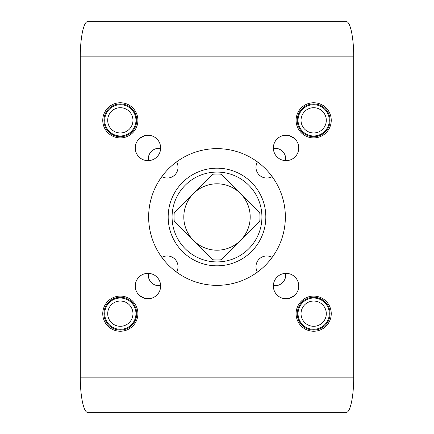 <?xml version="1.0" encoding="UTF-8"?>
<svg xmlns="http://www.w3.org/2000/svg" width="434" height="434" viewBox="0 0 434 434"><rect width="100%" height="100%" fill="white"/><g stroke="black" fill="none" stroke-linecap="round" stroke-linejoin="round"><path stroke-width="0.65" d="M80.29 56.854C80.209 38.062 83.697 21.304 87.614 21.7L346.386 21.7C350.303 21.304 353.791 38.062 353.71 56.854L353.71 377.146C353.791 395.938 350.303 412.696 346.386 412.3L87.614 412.3C83.697 412.696 80.209 395.938 80.29 377.146L80.29 56.854L353.71 56.854M273.355 147.951A12.694 12.694 0 0 1 292.397 136.96A12.694 12.694 0 0 1 292.397 158.947A12.694 12.694 0 0 1 273.355 147.951M273.355 286.049A12.694 12.694 0 0 1 292.397 275.053A12.694 12.694 0 0 1 292.397 297.04A12.694 12.694 0 0 1 273.355 286.049M135.256 286.049A12.694 12.694 0 0 1 154.298 275.053A12.694 12.694 0 0 1 154.298 297.04A12.694 12.694 0 0 1 135.256 286.049M135.256 147.951A12.694 12.694 0 0 1 154.298 136.96A12.694 12.694 0 0 1 154.298 158.947A12.694 12.694 0 0 1 135.256 147.951M296.091 120.332A17.577 17.577 0 0 1 322.457 105.109A17.577 17.577 0 0 1 322.457 135.554A17.577 17.577 0 0 1 296.091 120.332M296.091 313.668A17.577 17.577 0 0 1 322.457 298.446A17.577 17.577 0 0 1 322.457 328.891A17.577 17.577 0 0 1 296.091 313.668M102.755 313.668A17.577 17.577 0 0 1 129.12 298.446A17.577 17.577 0 0 1 129.12 328.891A17.577 17.577 0 0 1 102.755 313.668M102.755 120.332A17.577 17.577 0 0 1 129.12 105.109A17.577 17.577 0 0 1 129.12 135.554A17.577 17.577 0 0 1 102.755 120.332M217 148.645A68.355 68.355 0 0 0 157.802 251.177A68.355 68.355 0 0 0 276.198 251.177A68.355 68.355 0 0 0 217 148.645M272.118 176.567A10.742 10.742 0 0 1 257.433 161.882M273.36 148.385A10.742 10.742 0 0 1 285.615 160.64M257.433 272.118A10.742 10.742 0 0 1 272.118 257.433M285.615 273.36A10.742 10.742 0 0 1 273.36 285.615M161.882 257.433A10.742 10.742 0 0 1 176.567 272.118M160.64 285.615A10.742 10.742 0 0 1 148.385 273.36M176.567 161.882A10.742 10.742 0 0 1 161.882 176.567M148.385 160.64A10.742 10.742 0 0 1 160.64 148.385M221.194 259.76A42.966 42.966 0 0 1 212.806 259.76L193.526 240.474A33.201 33.201 0 0 1 193.526 193.526A33.201 33.201 0 0 1 240.474 193.526L221.194 174.24A42.966 42.966 0 0 0 212.806 174.24L174.24 212.806A42.966 42.966 0 0 0 174.24 221.194L193.526 240.474A33.201 33.201 0 0 0 240.474 240.474L259.76 221.194A42.966 42.966 0 0 0 259.76 212.806L240.474 193.526A33.201 33.201 0 0 1 240.474 240.474L221.194 259.76M217 261.919A44.919 44.919 0 0 1 178.097 194.541A44.919 44.919 0 0 1 255.903 194.541A44.919 44.919 0 0 1 217 261.919M217 265.825A48.825 48.825 0 0 1 174.718 192.588A48.825 48.825 0 0 1 259.282 192.588A48.825 48.825 0 0 1 217 265.825M313.668 136.737A16.405 16.405 0 0 1 299.46 112.129A16.405 16.405 0 0 1 327.876 112.129A16.405 16.405 0 0 1 313.668 136.737M313.668 330.073A16.405 16.405 0 0 1 299.46 305.465A16.405 16.405 0 0 1 327.876 305.465A16.405 16.405 0 0 1 313.668 330.073M120.332 330.073A16.405 16.405 0 0 1 106.124 305.465A16.405 16.405 0 0 1 134.54 305.465A16.405 16.405 0 0 1 120.332 330.073M120.332 136.737A16.405 16.405 0 0 1 106.124 112.129A16.405 16.405 0 0 1 134.54 112.129A16.405 16.405 0 0 1 120.332 136.737M301.039 120.332A12.629 12.629 0 0 0 319.983 131.269A12.629 12.629 0 0 0 319.983 109.395A12.629 12.629 0 0 0 301.039 120.332M298.044 120.332A15.624 15.624 0 0 0 321.48 133.862A15.624 15.624 0 0 0 321.48 106.802A15.624 15.624 0 0 0 298.044 120.332M289.641 135.777L294.8 138.755M301.039 313.668A12.629 12.629 0 0 0 319.983 324.605A12.629 12.629 0 0 0 319.983 302.731A12.629 12.629 0 0 0 301.039 313.668M298.044 313.668A15.624 15.624 0 0 0 321.48 327.198A15.624 15.624 0 0 0 321.48 300.138A15.624 15.624 0 0 0 298.044 313.668M294.8 295.245L289.641 298.223M107.703 313.668A12.629 12.629 0 0 0 126.647 324.605A12.629 12.629 0 0 0 126.647 302.731A12.629 12.629 0 0 0 107.703 313.668M104.708 313.668A15.624 15.624 0 0 0 128.144 327.198A15.624 15.624 0 0 0 128.144 300.138A15.624 15.624 0 0 0 104.708 313.668M144.359 298.223L139.2 295.245M107.703 120.332A12.629 12.629 0 0 0 126.647 131.269A12.629 12.629 0 0 0 126.647 109.395A12.629 12.629 0 0 0 107.703 120.332M104.708 120.332A15.624 15.624 0 0 0 128.144 133.862A15.624 15.624 0 0 0 128.144 106.802A15.624 15.624 0 0 0 104.708 120.332M139.2 138.755L144.359 135.777M80.29 377.146L353.71 377.146"/></g></svg>
